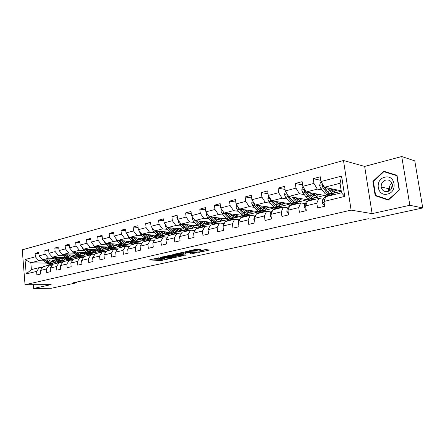 <?xml version="1.0" encoding="UTF-8"?>
<svg xmlns="http://www.w3.org/2000/svg" width="445" height="445" viewBox="0 0 445 445"><rect width="100%" height="100%" fill="white"/><g stroke="black" fill="none" stroke-linecap="round" stroke-linejoin="round"><path stroke-width="0.67" d="M158.515 257.816L149.025 260.002L161.602 260.414L171.598 258.311L164.628 259.118L162.909 259.001L165.056 258.055L157.102 258.851L156.39 258.773L158.515 257.816M389.842 190.093L389.42 188.908C389.214 186.527 390.065 184.592 391.973 183.095M200.762 249.55L195.889 249.289L185.415 251.764L199.455 252.237L209.5 250.023L205.607 249.573L199.722 250.691L202.058 251.08C201.885 251.586 200.217 251.898 197.052 252.026L188.435 251.564C188.597 251.052 190.282 250.73 193.497 250.607L196.412 250.518L200.734 249.306M372.109 213.633L409.856 205.284L422.75 207.954L414.773 160.879L401.729 156.529L364.655 166.424L343.49 160.517L351.105 210.135L372.109 213.633L364.655 166.424M33.336 284.705L33.648 288.471L51.147 284.605L25.042 284.756L351.105 210.135M33.648 288.471L51.225 288.282L76.407 282.836L76.345 282.113M422.75 207.954L370.891 219.168L368.149 218.751L72.969 282.848L76.407 282.836M171.191 255.024L160.028 257.533L172.538 258L183.824 255.575L171.191 255.024M172.749 254.49L184.13 252.12L196.657 252.738L190.605 254.012L184.13 253.939L181.032 254.746L186.405 254.991L185.259 255.246L172.749 254.49M343.49 160.517L22.25 249.823L25.042 284.756M320.839 180.347L313.247 178.667L313.936 183.396L302.811 186.327L302.138 181.649L295.319 183.479L295.981 188.129L285.239 190.961L284.6 186.355L278.019 188.124L278.648 192.696L268.279 195.427L267.668 190.899L261.304 192.607L261.91 197.107L251.887 199.749L251.303 195.294L245.156 196.946L245.729 201.374L236.045 203.927L235.483 199.538L229.537 201.134L230.087 205.495L220.714 207.965L220.18 203.649L214.423 205.19L214.952 209.484L205.879 211.876L205.368 207.62L199.794 209.117L200.3 213.344L191.517 215.664L191.022 211.475L185.626 212.921L186.116 217.088L177.599 219.329L177.127 215.202L171.898 216.604L172.365 220.709L164.11 222.884L163.654 218.818L158.587 220.18L159.032 224.224L151.027 226.333L150.594 222.322L145.676 223.646L146.105 227.629L138.339 229.676L137.917 225.726L133.144 227.006L133.556 230.938L126.018 232.924L125.618 229.03L120.979 230.271L121.374 234.148L114.053 236.078L113.67 232.234L109.164 233.441L109.542 237.268L102.433 239.143L102.061 235.349L97.683 236.523L98.05 240.294L91.136 242.119L90.78 238.381L86.525 239.521L86.875 243.243L80.15 245.011L79.811 241.323L75.672 242.436L76.006 246.107L69.47 247.826L69.142 244.188L65.115 245.267L65.437 248.889L59.074 250.568L58.757 246.975L54.841 248.026L55.152 251.603L48.956 253.233L48.655 249.684L44.839 250.707L45.134 254.24L39.104 255.831L38.81 252.326L35.094 253.322L35.383 256.815L25.042 259.541L26.199 273.925L31.384 269.575L39.344 267.601L42.375 267.656M313.247 178.667L320.311 176.771L321.012 181.532L341.621 176.098L344.714 196.406L323.96 201.457L324.666 206.269L317.524 207.976L316.829 203.193L305.62 205.924L306.299 210.652L299.407 212.293L298.74 207.598L287.932 210.229L288.577 214.879L281.924 216.465L281.29 211.842L270.849 214.384L271.467 218.962L265.042 220.492L264.436 215.947L254.345 218.4L254.941 222.901L248.733 224.386L248.149 219.908L238.398 222.283L238.965 226.711L232.958 228.146L232.401 223.74L222.967 226.038L223.512 230.399L217.705 231.784L217.166 227.451L208.037 229.67L208.56 233.964L202.937 235.305L202.425 231.038L193.586 233.186L194.081 237.419L188.636 238.715L188.146 234.509L179.58 236.595L180.058 240.762L174.785 242.019L174.312 237.88L166.013 239.899L166.469 244.005L161.351 245.223L160.901 241.14L152.852 243.104L153.291 247.147L148.33 248.332L147.896 244.305L140.086 246.207L140.509 250.196L135.692 251.342L135.28 247.381L127.698 249.222L128.104 253.155L123.426 254.267L123.026 250.357L115.667 252.154L116.056 256.025L111.517 257.11L111.133 253.255L103.98 254.996L104.353 258.818L99.941 259.869L99.574 256.07L92.621 257.761L92.983 261.532L88.694 262.556L88.338 258.801L81.585 260.447L81.93 264.169L77.758 265.164L77.419 261.46L70.844 263.062L71.178 266.733L67.117 267.701L66.794 264.046L60.398 265.604L60.715 269.225L56.765 270.171L56.454 266.561L50.229 268.079L50.535 271.656L46.692 272.574L46.391 269.014L40.328 270.488L40.623 274.02L36.879 274.91L36.59 271.394L26.199 273.925M334.44 192.546L335.513 192.763L324.65 195.466L306.21 191.973L317.324 189.114L322.13 190.082M326.847 191.022L327.292 191.111M323.092 199.238L318.692 198.442L307.54 201.201L305.62 205.924M317.324 189.114L313.936 183.396M306.21 191.973L302.811 186.327M316.829 203.193L318.692 198.442M316.651 196.885L317.975 197.129L307.473 199.744L288.66 196.484L299.39 193.725L304.247 194.615M308.858 195.461L309.208 195.522M305.164 203.632L300.692 202.898L289.934 205.562L287.932 210.229M299.39 193.725L295.981 188.129M288.66 196.484L285.239 190.961M298.74 207.598L300.692 202.898M299.446 201.09L301.02 201.351L290.863 203.882L271.711 200.84L282.074 198.175L286.981 198.998M287.854 207.876L283.326 207.198L272.93 209.773L270.849 214.384M282.074 198.175L278.648 192.696M271.711 200.84L268.279 195.427M281.29 211.842L283.326 207.198M282.809 205.156L284.622 205.434L274.793 207.882L255.335 205.05L265.348 202.475L270.299 203.237M271.133 211.976L266.544 211.353L256.498 213.839L254.345 218.4M265.348 202.475L261.91 197.107M255.335 205.05L251.887 199.749M264.436 215.947L266.544 211.353M266.705 209.1L268.747 209.389L259.235 211.759L239.499 209.122L249.183 206.63L254.167 207.337M254.963 215.942L250.329 215.369L240.617 217.772L238.398 222.283M249.183 206.63L245.729 201.374M239.499 209.122L236.045 203.927M248.149 219.908L250.329 215.369M251.119 212.921L253.377 213.216L244.16 215.513L224.18 213.06L233.547 210.652L238.565 211.303M239.321 219.78L234.643 219.252L225.248 221.577L222.967 226.038M233.547 210.652L230.087 205.495M224.18 213.06L220.714 207.965M232.401 223.74L234.643 219.252M236.022 216.632L238.492 216.926L229.553 219.151L209.35 216.871L218.423 214.54L223.462 215.141M224.185 223.496L219.468 223.006L210.374 225.259L208.037 229.67M218.423 214.54L214.952 209.484M209.35 216.871L205.879 211.876M217.166 227.451L219.468 223.006M213.127 222.444L194.993 220.564L203.777 218.306L208.839 218.857M221.393 220.231L224.058 220.52L214.701 222.606M209.411 227.084L204.778 226.644L195.972 228.825L193.586 233.186M203.777 218.306L200.3 213.344M194.993 220.564L191.517 215.664M202.425 231.038L204.778 226.644M198.531 225.799L181.076 224.141L189.587 221.955L194.665 222.461M207.214 223.718L210.062 224.002L201.001 226.038M195.027 230.555L190.555 230.165L182.016 232.279L179.58 236.595M189.587 221.955L186.116 217.088M181.076 224.141L177.599 219.329M188.146 234.509L190.555 230.165M184.503 229.086L167.587 227.612L175.836 225.487L180.931 225.954M193.464 227.111L196.484 227.384L187.64 229.359M181.093 233.92L176.765 233.581L168.488 235.628L166.013 239.899M175.836 225.487L172.365 220.709M167.587 227.612L164.11 222.884M174.312 237.88L176.765 233.581M170.958 232.29L154.504 230.972L162.508 228.914L167.615 229.347M180.119 230.399L183.301 230.671L174.69 232.585M167.581 237.191L163.393 236.89L155.366 238.876L152.852 243.104M162.508 228.914L159.032 224.224M154.504 230.972L151.027 226.333M160.901 241.14L163.393 236.89M157.847 235.411L141.805 234.237L149.576 232.24L154.693 232.635M167.17 233.597L170.502 233.859L162.114 235.722M154.482 240.361L150.427 240.1L142.639 242.03L140.086 246.207M149.576 232.24L146.105 227.629M141.805 234.237L138.339 229.676M147.896 244.305L150.427 240.1M145.142 238.453L129.484 237.402L137.021 235.466L142.144 235.828M149.615 236.356L150.076 236.39M154.593 236.707L158.07 236.951L149.921 238.77M141.771 243.448L137.839 243.215L130.279 245.089L127.698 249.222M137.021 235.466L133.556 230.938M129.484 237.402L126.018 232.924M135.28 247.381L137.839 243.215M132.821 241.413L117.513 240.484L124.839 238.598L129.962 238.932M137.238 239.399L137.939 239.443M142.372 239.733L145.982 239.961L138.017 241.73M129.434 246.441L125.624 246.241L118.281 248.06L115.667 252.154M124.839 238.598L121.374 234.148M117.513 240.484L114.053 236.078M123.026 250.357L125.624 246.241M120.862 244.299L105.882 243.471L113.002 241.641L118.131 241.941M125.217 242.358L126.146 242.414M130.496 242.67L134.234 242.887L126.397 244.605M117.452 249.356L113.753 249.183L106.616 250.947L103.98 254.996M113.002 241.641L109.542 237.268M105.882 243.471L102.433 239.143M111.133 253.255L113.753 249.183M109.253 247.114L94.579 246.38L101.499 244.6L106.628 244.872M113.547 245.24L114.677 245.301M118.954 245.529L122.809 245.735L115.249 247.414M105.81 252.187L102.222 252.037L95.286 253.756L92.621 257.761M101.499 244.6L98.05 240.294M94.579 246.38L91.136 242.119M99.574 256.07L102.222 252.037M97.967 249.856L83.588 249.206L90.318 247.476L95.441 247.72M102.2 248.049L103.524 248.11M107.723 248.316L111.689 248.505L104.286 250.14C102.745 250.591 101.199 250.179 99.669 248.911L96.865 246.491M94.496 254.941L91.014 254.813L84.266 256.481L81.585 260.447M90.318 247.476L86.875 243.243M83.588 249.206L80.15 245.011M88.338 258.801L91.014 254.813M86.998 252.526L72.897 251.953L79.444 250.268L84.561 250.49M91.169 250.78L92.666 250.846M96.793 251.024L100.865 251.203L93.634 252.793M83.493 257.622L80.111 257.51L73.547 259.135L70.844 263.062M79.444 250.268L76.006 246.107M72.897 251.953L69.47 247.826M77.419 261.46L80.111 257.51M76.329 255.13L62.489 254.629L68.858 252.988L73.976 253.188M80.439 253.439L82.103 253.505M86.158 253.661L90.324 253.822L83.265 255.38M72.796 260.23L69.503 260.136L63.118 261.716L60.398 265.604M68.858 252.988L65.437 248.889M62.489 254.629L59.074 250.568M66.794 264.046L69.503 260.136M65.943 257.666L52.36 257.232L58.562 255.636L63.668 255.814M69.999 256.031L71.817 256.098M75.806 256.237L80.061 256.381L73.169 257.9M62.383 262.772L59.185 262.695L52.966 264.23L50.229 268.079M58.562 255.636L55.152 251.603M52.36 257.232L48.956 253.233M56.454 266.561L59.185 262.695M55.842 260.141L42.498 259.769L48.538 258.211L53.639 258.367M59.83 258.562L61.794 258.617M65.715 258.74L70.054 258.873L63.335 260.353M52.243 265.248L49.134 265.181L43.082 266.677L40.328 270.488M48.538 258.211L45.134 254.24M42.498 259.769L39.104 255.831M46.391 269.014L49.134 265.181M46.925 263.151L30.827 262.767L38.771 260.726L43.86 260.859M49.935 261.02L52.032 261.082M55.886 261.182L58.373 261.248M59.441 261.276L51.664 263.262M38.771 260.726L35.383 256.815M31.384 269.575L30.827 262.767L25.042 259.541M36.59 271.394L39.344 267.601M409.856 205.284L401.729 156.529M52.365 263.279L52.438 264.102M323.96 201.457L325.784 196.684L341.499 192.796L340.052 183.273L324.394 187.301L341.193 190.788M335.513 192.763L341.259 191.2M317.975 197.129L324.361 195.411M301.02 201.351L307.178 199.694M284.622 205.434L290.563 203.832M268.747 209.389L274.487 207.837M253.377 213.216L258.923 211.714M238.492 216.926L243.843 215.475M224.058 220.52L229.236 219.112M210.062 224.002L215.069 222.645M196.484 227.384L201.329 226.066M183.301 230.671L187.996 229.392M170.502 233.859L175.052 232.613M158.07 236.951L162.475 235.75M145.982 239.961L150.254 238.793M134.234 242.887L138.378 241.752M122.809 245.735L126.825 244.633M111.689 248.505L115.589 247.431M100.865 251.203L104.653 250.157M90.324 253.822L94.006 252.81M80.061 256.381L83.632 255.391M70.054 258.873L73.531 257.911M60.303 261.298L63.685 260.364M344.714 196.406L341.499 192.796M340.052 183.273L341.621 176.098M324.394 187.301L321.012 181.532M56.22 260.72L56.582 260.625M60.298 261.209L59.947 261.198M57.85 261.143L55.959 261.093M38.91 253.466L35.094 253.322M48.755 250.869L44.839 250.707M70.049 258.779L69.581 258.767M68.302 258.723L65.788 258.651M66.066 258.245L66.617 258.106M58.868 248.204L54.841 248.026M80.05 256.287L75.873 256.142M76.173 255.708L76.924 255.519M69.259 245.473L65.115 245.267M90.313 253.728L86.23 253.567M86.552 253.099L87.509 252.86M79.933 242.664L75.672 242.436M100.854 251.102L96.871 250.93M97.21 250.424L98.384 250.129M90.913 239.783L86.525 239.521M111.678 248.405L107.796 248.215M108.157 247.67L109.565 247.32M102.205 236.818L97.683 236.523M122.798 245.634L119.026 245.434M119.41 244.845L121.062 244.433M113.82 233.775L109.164 233.441M134.223 242.786L130.574 242.575M130.986 241.941L132.894 241.463M125.779 230.643L120.979 230.271M145.971 239.861L142.45 239.633M142.884 238.948L144.931 238.437M138.1 227.423L133.144 227.006M158.058 236.851L154.665 236.607M155.133 235.872L157.18 235.361M150.788 224.108L145.676 223.646M170.491 233.753L167.248 233.497M167.743 232.707L169.784 232.195M163.866 220.698L158.587 220.18M183.29 230.56L180.197 230.299M180.726 229.448L182.767 228.936M177.355 217.188L171.898 216.604M196.468 227.278L193.542 227.006M194.109 226.088L196.145 225.576M191.272 213.572L185.626 212.921M210.046 223.896L207.292 223.618M207.898 222.622L209.934 222.111M205.635 209.845L199.794 209.117M224.041 220.409L221.477 220.125M222.122 219.051L224.152 218.54M220.47 206.007L214.423 205.19M238.476 216.81L236.106 216.531M236.796 215.363L238.82 214.857M235.806 202.052L229.537 201.134M253.366 213.099L251.203 212.821M251.942 211.559L253.956 211.052M251.653 197.969L245.156 196.946M268.736 209.272L266.794 209M267.59 207.631L269.592 207.125M268.051 193.764L261.304 192.607M284.605 205.317L282.898 205.056M283.754 203.571L285.751 203.07M285.028 189.431L278.019 188.124M301.004 201.229L299.546 200.984M300.475 199.371L302.455 198.876M302.611 184.959L295.319 183.479M317.958 197.007L316.757 196.785M317.769 195.027L319.732 194.532M335.497 192.635L334.557 192.446M335.669 190.532L337.616 190.043M397.023 175.336L383.662 171.208L372.899 181.388L375.174 195.678L388.34 200.083L399.426 189.926L397.023 175.336M385.937 171.915L385.643 172.193M377.516 196.023L388.574 199.872M377.538 196.178L375.174 195.678M373.438 181.521L372.899 181.388M152.412 259.062L161.485 259.374L163.588 259.079M176.059 256.314L180.158 255.402M161.991 257.166L172.899 257.727L176.114 256.787L167.988 256.415L161.963 256.915M176.025 255.975L175.352 255.647L175.475 256.715M168.805 255.374L175.352 255.647M193.03 252.549L191.979 252.782L192.107 253.856M183.418 252.983L191.979 252.782M180.403 253.55C177.255 253.672 175.603 253.984 175.436 254.473L178.884 254.668L183.168 253.895L180.403 253.55L180.32 252.788M183.385 252.699L183.307 253.678M181.543 252.51L183.179 252.588M194.654 249.562L197.519 249.133M201.997 250.557L206.28 249.606M42.019 259.213L45.896 262.478C47.415 263.64 48.967 263.991 50.541 263.54L51.214 263.368M51.464 261.654L52.671 260.052M46.736 259.886L49 261.693C50.524 262.862 52.071 263.218 53.645 262.761L56.354 260.497M48.522 259.936L49.445 260.675L53.317 261.565L55.263 260.125M44.099 259.813L47.07 262.177C48.594 263.345 50.14 263.701 51.72 263.245L51.837 263.206M53.678 260.08L52.11 261.727M53.144 262.889L52.465 263.056C50.886 263.512 49.339 263.156 47.815 261.994L45.117 259.841M52.504 261.721L54.301 260.097M49.339 265.187L50.93 264.297L53.144 264.185M46.325 265.876L48.333 264.942M48.249 265.398L50.257 264.464M49.634 264.625L47.504 265.582M391.038 189.386L392.39 184.614M384.741 177.227C374.317 179.435 377.099 196.89 387.473 194.065C398.103 191.984 395.16 174.134 384.741 177.227M385.832 180.041C382.605 181.176 381.065 183.479 381.193 186.945C382.005 190.46 384.174 191.995 387.695 191.55C390.771 190.543 392.345 188.374 392.429 185.053C391.761 181.243 389.559 179.574 385.832 180.041M399.421 189.887L388.379 199.655L375.619 195.388L373.411 181.543L383.846 171.687L397.085 175.714M388.73 199.733L388.379 199.655M383.846 171.687L396.784 175.686L399.115 189.815M397.096 175.775L396.784 175.686M51.575 256.309L55.669 260.008C57.194 261.193 58.746 261.554 60.314 261.098L61.026 260.926M61.271 259.162L62.445 257.555M56.587 257.366L58.857 259.207C60.381 260.397 61.933 260.759 63.502 260.308L66.272 257.894M58.373 257.421L59.302 258.178L63.168 259.09L65.115 257.638M53.878 257.277L56.877 259.708C58.401 260.892 59.953 261.254 61.527 260.798L61.655 260.759M63.485 257.588L61.933 259.251M63.001 260.431L62.289 260.609C60.715 261.065 59.168 260.698 57.644 259.513L54.924 257.31M62.339 259.246L64.124 257.611M61.482 253.433L62.395 254.768L65.704 257.477C67.234 258.679 68.78 259.057 70.349 258.601L71.089 258.417M71.334 256.609L72.474 254.991M66.7 254.779L68.975 256.654C70.505 257.861 72.051 258.239 73.62 257.783L76.445 255.213M68.486 254.846L69.414 255.614L73.28 256.554L75.222 255.091M63.913 254.679L66.945 257.166C68.474 258.373 70.021 258.745 71.589 258.289L71.728 258.245M73.542 255.03L72.018 256.709M73.125 257.911L72.374 258.094C70.805 258.551 69.259 258.172 67.729 256.965L64.992 254.718M72.435 256.709L74.204 255.052M59.263 262.695L60.798 261.844L63.09 261.76M56.114 263.451L58.117 262.511M58.089 262.962L60.092 262.022M59.458 262.188L57.322 263.151M69.437 260.153L70.922 259.335L73.425 259.313M66.16 260.965L68.157 260.019M68.185 260.464L70.182 259.518M69.542 259.691L67.401 260.659M71.701 250.513L72.691 252.12L76.006 254.879C77.536 256.103 79.088 256.487 80.651 256.031L81.424 255.836M81.669 253.978L82.776 252.354M77.085 252.12L79.371 254.028C80.901 255.263 82.447 255.647 84.01 255.191L86.864 252.521M78.865 252.193L79.805 252.977L83.666 253.945L85.601 252.471M74.22 252.004L77.28 254.557C78.809 255.786 80.361 256.17 81.925 255.714L82.075 255.664M83.871 252.398L82.375 254.101M83.515 255.319L82.731 255.513C81.168 255.97 79.622 255.58 78.086 254.356L75.327 252.048M82.803 254.101L84.556 252.426M82.225 247.537L83.276 249.4L86.591 252.209C88.127 253.455 89.673 253.85 91.231 253.394L92.043 253.194M92.282 251.28L93.35 249.645M87.76 249.389L90.046 251.336C91.581 252.588 93.122 252.988 94.685 252.532L97.516 249.834M89.534 249.473L90.474 250.274L94.334 251.269L96.259 249.779M84.806 249.256L87.904 251.881C89.434 253.127 90.98 253.522 92.538 253.066L92.699 253.01M94.485 249.695L93.011 251.414M94.184 252.654L93.367 252.86C91.809 253.316 90.263 252.916 88.733 251.67L85.946 249.311M93.456 251.425L95.18 249.728M93.05 244.489L94.145 246.608L97.472 249.467C99.001 250.73 100.548 251.136 102.1 250.685L102.951 250.474M103.19 248.499L104.213 246.858M98.723 246.586L101.021 248.571C102.55 249.845 104.097 250.251 105.649 249.801L108.469 247.075M100.498 246.675L101.443 247.492L105.298 248.516L107.212 247.008M95.692 246.435L98.818 249.128C100.348 250.396 101.894 250.802 103.446 250.346L103.618 250.29M105.382 246.919L103.941 248.655M104.397 248.672L106.105 246.953M79.839 257.577L81.324 256.754L84.044 256.81M76.473 258.411L78.465 257.46M78.559 257.894L80.551 256.943M79.894 257.121L77.753 258.094M90.53 254.929L92.009 254.101L94.952 254.256M87.075 255.786L89.056 254.835M89.211 255.258L91.197 254.301M90.53 254.479L88.383 255.463M101.516 252.209L102.984 251.375L106.16 251.648M97.961 253.088L99.936 252.131M100.164 252.543L102.139 251.586M101.46 251.77L99.307 252.754M104.225 241.396L105.326 243.738L108.652 246.641C110.188 247.932 111.723 248.349 113.275 247.898L114.165 247.676M114.393 245.64L115.377 243.999M109.998 243.699L112.301 245.723C113.837 247.019 115.377 247.442 116.918 246.992L119.716 244.238M111.767 243.799L112.718 244.633L116.562 245.69L118.47 244.166M106.878 243.526L110.037 246.296C111.567 247.587 113.108 248.01 114.654 247.554L114.843 247.487M116.584 244.066L115.177 245.818M116.429 247.114L115.533 247.337C113.987 247.787 112.446 247.37 110.911 246.074L108.085 243.593M115.644 245.84L117.324 244.105M112.813 249.411L114.276 248.577L117.686 248.989M109.159 250.318L111.122 249.356M111.422 249.756L113.38 248.794M112.696 248.983L110.544 249.973M115.756 238.247L116.824 240.784L120.15 243.743C121.685 245.056 123.221 245.484 124.761 245.034L125.69 244.8M125.918 242.692L126.853 241.051M121.602 240.728L123.905 242.798C125.44 244.116 126.975 244.55 128.51 244.099L131.286 241.323M123.36 240.84L124.316 241.696L128.149 242.781L130.046 241.246M118.381 240.534L121.574 243.382C123.109 244.7 124.645 245.134 126.18 244.678L126.38 244.611M128.099 241.129L126.725 242.903M128.021 244.222L127.081 244.455C125.546 244.906 124.01 244.477 122.475 243.159L119.627 240.612M127.214 242.931L128.866 241.173M124.433 246.536L125.885 245.696L129.534 246.28M120.673 247.47L122.625 246.502M122.998 246.892L124.95 245.924M124.255 246.118L122.097 247.114M127.62 234.999L128.655 237.741L131.981 240.756C133.511 242.097 135.046 242.542 136.576 242.091L137.549 241.846M137.772 239.66L138.656 238.019M133.533 237.674L135.847 239.783C137.377 241.129 138.907 241.579 140.436 241.129L143.19 238.32M135.291 237.791L136.248 238.67L140.069 239.788L141.949 238.236M130.218 237.452L133.444 240.389C134.98 241.73 136.509 242.175 138.039 241.724L138.25 241.646M139.941 238.103L138.606 239.894M139.947 241.246L138.968 241.49C137.438 241.946 135.903 241.496 134.373 240.155L131.498 237.541M139.113 239.938L140.737 238.158M136.387 243.576L137.828 242.731L141.616 243.437M132.515 244.533L134.457 243.565M134.913 243.943L136.849 242.97M136.142 243.17L133.984 244.172M139.841 231.65L139.697 232.234L140.831 234.615L144.158 237.686C145.687 239.048 147.217 239.505 148.736 239.06L149.754 238.804M149.971 236.534L150.799 234.893M145.821 234.532L148.135 236.684C149.665 238.053 151.189 238.514 152.707 238.069L155.433 235.233M147.568 234.66L148.53 235.561L152.34 236.712L154.204 235.144M142.4 234.281L145.665 237.307C147.195 238.676 148.719 239.132 150.243 238.681L150.471 238.598M152.129 234.993L150.838 236.801M152.223 238.186L151.194 238.442C149.676 238.893 148.152 238.437 146.616 237.068L143.724 234.376M151.356 236.857L152.946 235.049M148.691 240.534L150.121 239.677L153.742 240.317M144.708 241.518L146.633 240.545M147.173 240.906L149.097 239.933M148.38 240.139L146.216 241.145M152.424 228.196L152.234 228.975L153.375 231.394L156.696 234.526C158.225 235.911 159.744 236.384 161.251 235.939L162.319 235.672M162.525 233.302L163.298 231.678M158.476 231.289L160.79 233.492C162.319 234.888 163.838 235.366 165.345 234.916L168.038 232.056M160.211 231.428L161.179 232.351L164.967 233.542L166.814 231.956M154.943 231.005L158.248 234.131C159.777 235.527 161.296 236 162.803 235.55L163.048 235.461M164.672 231.784L163.426 233.614M164.861 235.038L163.782 235.305C162.275 235.755 160.756 235.277 159.227 233.886L156.306 231.116M163.966 233.681L165.518 231.851M161.363 237.391L162.781 236.54L166.213 237.09M157.257 238.409L159.171 237.43M159.799 237.78L161.707 236.801M160.979 237.013L158.815 238.025M165.39 224.625L165.151 225.615L166.291 228.074L169.606 231.267C171.136 232.685 172.649 233.169 174.145 232.724L175.263 232.446M175.452 229.976L176.17 228.357M171.509 227.951L173.828 230.198C175.352 231.628 176.865 232.118 178.356 231.673L181.02 228.78M173.233 228.101L174.212 229.047C175.48 230.237 176.737 230.643 177.978 230.276L179.808 228.674M167.865 227.634L171.208 230.86C172.732 232.284 174.245 232.768 175.742 232.323L175.998 232.229M177.594 228.48L176.392 230.332M177.883 231.789L176.754 232.073C175.258 232.518 173.745 232.029 172.221 230.605L169.272 227.757M176.949 230.41L178.467 228.558M174.418 234.159L175.82 233.302L179.029 233.759M170.19 235.21L172.082 234.226M172.805 234.56L174.696 233.581M173.956 233.797L171.792 234.81M178.762 220.937L178.456 222.15L179.608 224.653L182.917 227.907C184.441 229.353 185.943 229.854 187.428 229.414L188.597 229.119M188.775 226.533L189.425 224.936M184.948 224.508L187.267 226.811C188.791 228.268 190.288 228.769 191.767 228.33L194.393 225.409M186.661 224.669L187.64 225.643C188.903 226.855 190.154 227.278 191.383 226.911L193.191 225.292M181.182 224.152L184.564 227.495C186.088 228.941 187.59 229.442 189.069 229.003L189.347 228.897M190.899 225.075L189.754 226.944M191.294 228.446L190.115 228.741C188.636 229.186 187.134 228.68 185.609 227.228L182.639 224.291M190.327 227.039L191.806 225.159M187.873 230.827L189.259 229.965L192.201 230.31M183.518 231.906L185.387 230.927M186.216 231.239L188.085 230.26M187.328 230.482L185.17 231.5M192.552 217.121L192.184 218.584L193.341 221.126L196.64 224.447C198.159 225.921 199.649 226.438 201.118 225.999L202.347 225.693M202.503 222.967L203.092 221.404M198.804 220.959L201.129 223.312C202.642 224.797 204.133 225.32 205.596 224.881L208.182 221.927M200.506 221.137L201.485 222.133C202.748 223.373 203.988 223.807 205.206 223.44L206.992 221.805M194.304 219.596L198.337 224.019C199.855 225.498 201.346 226.016 202.814 225.576L203.109 225.459M204.617 221.56L203.521 223.446M205.128 224.998L203.888 225.309C202.425 225.749 200.934 225.226 199.416 223.746L196.417 220.709M204.121 223.562L205.557 221.66M201.752 227.395L203.12 226.527L205.712 226.733M194.109 232.229L194.554 231.417M197.257 228.508L199.11 227.523M200.039 227.818L201.885 226.833M201.118 227.061L198.96 228.085M206.78 213.172L206.346 214.896L207.504 217.483L210.791 220.876C212.304 222.383 213.789 222.917 215.235 222.478L216.526 222.155M216.659 219.279L217.177 217.755M213.105 217.293L215.424 219.708C216.932 221.226 218.412 221.766 219.858 221.326L222.4 218.345M214.785 217.483L215.775 218.512C217.032 219.774 218.261 220.225 219.463 219.863L221.221 218.211M208.316 215.374L209.261 217.032L212.549 220.431C214.056 221.944 215.541 222.478 216.988 222.044L217.299 221.916M218.762 217.933L217.727 219.836M219.396 221.443L218.095 221.766C216.648 222.205 215.169 221.666 213.656 220.153L210.635 217.015M218.35 219.975L219.735 218.044M216.07 223.852L217.416 222.978L219.507 223.012M208.221 229.331L209.222 227.434M211.431 224.998L213.255 224.007M214.301 224.286L216.12 223.301M215.341 223.54L213.188 224.564M221.477 209.083L220.965 211.097L222.127 213.728L225.398 217.193C226.906 218.729 228.374 219.279 229.804 218.845L231.155 218.512M231.261 215.458L231.712 213.984M227.862 213.511L230.182 215.986C231.684 217.533 233.147 218.089 234.571 217.655L237.068 214.64M229.525 213.717L230.521 214.774C231.767 216.064 232.985 216.531 234.176 216.17L235.906 214.501M222.939 211.23L223.941 213.261L227.211 216.732C228.713 218.278 230.182 218.829 231.611 218.395L231.945 218.261M233.358 214.184L232.385 216.098M234.12 217.772L232.757 218.111C231.328 218.545 229.865 217.989 228.357 216.442L225.304 213.2M233.03 216.27L234.365 214.312M230.844 220.192L232.173 219.313L234.215 219.357M223.101 227.1L223.451 224.33L224.38 223.279M226.06 221.376L227.857 220.386M229.019 220.642L230.816 219.652M230.02 219.902L227.873 220.926M236.657 204.85L236.056 207.17L237.23 209.851L240.484 213.383C241.98 214.957 243.432 215.525 244.845 215.096L246.257 214.746M246.335 211.486L246.708 210.085M243.109 209.606L245.423 212.137C246.914 213.722 248.366 214.301 249.767 213.867L252.209 210.819M244.75 209.823L245.746 210.913C246.992 212.232 248.193 212.716 249.361 212.354L251.063 210.669M238.147 207.086L239.099 209.367L242.353 212.916C243.849 214.49 245.301 215.063 246.708 214.629L247.058 214.484M248.416 210.313L247.509 212.237M242.948 211.97L240.439 209.245M249.317 213.984L247.893 214.34C246.486 214.768 245.034 214.195 243.537 212.615L240.456 209.25M248.188 212.443L249.467 210.452M246.107 216.409L247.409 215.536L249.428 215.591M238.609 223.952L238.097 223.106L238.609 220.62L240.039 218.946M241.162 217.638L242.931 216.643M244.222 216.876L245.985 215.886M245.178 216.148L243.037 217.171M252.348 200.461L251.659 203.115L252.827 205.84L256.064 209.456C257.555 211.058 258.99 211.648 260.375 211.225L261.86 210.852M261.894 207.359L262.188 206.046M258.857 205.562L261.171 208.165C262.656 209.784 264.085 210.379 265.465 209.957L267.846 206.869M260.481 205.801L261.476 206.925C262.711 208.277 263.907 208.772 265.053 208.416L266.716 206.708M253.906 202.853L253.795 203.526L254.763 205.345L258 208.966C259.485 210.58 260.92 211.169 262.305 210.746L262.678 210.58M264.858 207.036L264.959 206.452M263.968 206.308L263.134 208.243M258.984 208.393L256.014 205.151M265.02 210.068L263.523 210.441C262.144 210.863 260.709 210.268 259.224 208.661L256.109 205.162M263.846 208.483L265.059 206.469M261.877 212.51L263.156 211.625L265.142 211.698M254.651 220.703L253.789 219.302L254.267 216.782L256.225 214.418M256.765 213.772L258.506 212.782M259.93 212.988L261.66 211.998M260.837 212.271L258.701 213.294M268.73 196.139L267.784 198.921L268.958 201.696L272.173 205.39C273.647 207.031 275.066 207.643 276.428 207.22L277.986 206.836M277.964 203.048L278.186 201.869M275.144 201.385L277.446 204.06C278.92 205.712 280.333 206.33 281.685 205.913L284.01 202.792M276.74 201.641L277.741 202.803C278.971 204.183 280.144 204.694 281.268 204.344L282.898 202.614M270.237 198.52L269.993 199.332L270.961 201.185L274.17 204.889C275.644 206.536 277.063 207.148 278.42 206.725L278.815 206.547M280.845 203.237L281.006 202.314M280.038 202.163L279.282 204.099M275.405 204.533L272.106 200.901M281.251 206.018L279.683 206.413C278.325 206.83 276.912 206.219 275.438 204.566L272.296 200.934M280.027 204.394L281.173 202.341M278.181 208.471L279.432 207.587L281.385 207.676M271.25 217.338L270.009 215.369L270.465 212.81L272.785 209.912L274.598 208.788M276.167 208.972L277.858 207.976M277.024 208.26L274.899 209.284M285.69 191.684L285.206 191.812L284.461 194.582L285.64 197.413L288.827 201.19C290.296 202.87 291.692 203.499 293.021 203.087L294.657 202.675M293.561 197.335L294.568 198.542L294.718 197.536M291.992 197.063L294.29 199.811C295.747 201.502 297.138 202.141 298.462 201.73L300.714 198.57M294.568 198.542C295.78 199.95 296.937 200.484 298.039 200.139L299.63 198.387M287.17 194.076L286.747 194.993L287.709 196.879L290.897 200.667C292.359 202.353 293.756 202.987 295.085 202.57L295.502 202.375M297.382 199.288L297.594 198.031M296.648 197.869L295.975 199.805M292.343 200.495L288.744 196.501M298.039 201.835L296.387 202.247C295.063 202.659 293.667 202.024 292.209 200.339L289.028 196.545M296.754 200.155L297.833 198.075M288.46 196.162L287.709 195.16L286.747 194.993M295.046 204.294L296.264 203.41L298.183 203.521M288.388 213.5L286.791 211.297L287.214 208.705L289.473 205.779L291.241 204.656M292.96 204.811L294.612 203.821M293.767 204.121L291.647 205.134M303.256 187.067L302.494 187.267L301.727 190.093L302.906 192.974L306.065 196.84C307.517 198.559 308.891 199.215 310.193 198.804L311.906 198.375M311.728 193.814L311.811 193.035M309.431 192.585L311.717 195.416C313.163 197.146 314.532 197.808 315.822 197.402L317.997 194.204M310.966 192.874L311.978 194.126C313.18 195.572 314.32 196.123 315.394 195.783L316.935 194.003M304.736 189.526L304.091 190.499L305.053 192.424L308.207 196.301C309.653 198.025 311.027 198.681 312.323 198.275L312.768 198.058M314.493 195.177L314.749 193.592M313.831 193.414L313.247 195.338M309.848 196.295L305.036 190.677L304.091 190.499M315.405 197.502L313.675 197.936C312.379 198.342 311.011 197.686 309.564 195.956L306.349 192.001M314.064 195.767L315.066 193.647M312.501 199.972L313.686 199.087L315.566 199.215M306.099 209.25L305.659 209.356L304.157 207.081L304.552 204.455L306.739 201.507L308.457 200.384M310.343 200.506L311.951 199.516M311.088 199.833L310.176 199.955L308.986 200.845M305.659 209.356L306.127 209.428M321.457 182.289L320.394 182.567L319.61 185.437L320.789 188.38L323.916 192.34C325.345 194.098 326.697 194.777 327.965 194.376L329.767 193.925M329.467 188.852L329.495 188.357M327.492 187.94L329.767 190.861C331.197 192.635 332.537 193.319 333.795 192.919L335.892 189.687M328.994 188.252L330.012 189.553C331.197 191.033 332.315 191.606 333.361 191.272L334.851 189.47M322.992 184.909L322.052 185.843L323.009 187.807L326.129 191.778C327.565 193.542 328.911 194.226 330.173 193.825L330.641 193.586M332.215 190.899L332.504 188.98M331.608 188.797L331.113 190.694M327.959 191.929L322.975 186.038L322.052 185.843M333.388 193.019L331.57 193.475C330.312 193.875 328.966 193.191 327.537 191.422L323.637 186.016M331.987 191.211L332.899 189.064M330.579 195.5L331.725 194.61L333.561 194.76M324.461 204.845L323.71 205.028L322.152 202.72L322.508 200.055L324.616 197.085L326.285 195.956M328.343 196.05L329.906 195.06M329.027 195.399L328.093 195.511L326.936 196.401M324.644 199.672L324.45 200.167M323.71 205.028L324.505 205.162M162.942 259.224L163.059 260.269M161.485 259.374L161.602 260.414M172.504 257.711L172.538 258M167.898 255.58L167.988 256.415M190.482 252.932L190.605 254.012M185.52 252.699L185.643 253.784M184.002 252.849L184.13 253.939M185.226 254.941L185.259 255.246M196.278 249.411L196.412 250.518M194.732 249.567L194.865 250.674M193.408 249.845L193.497 250.607M201.507 250.296L201.591 251.024M199.416 251.898L199.455 252.237M197.903 252.026L197.947 252.387M47.07 262.177L45.896 262.478M49 261.693L47.815 261.994M42.892 259.78L42.598 259.852M388.735 191.194L388.329 189.564M388.257 188.63L388.707 191.211M56.877 259.708L55.669 260.008M58.857 259.207L57.644 259.513M52.76 257.243L52.365 257.344M66.945 257.166L65.704 257.477M68.975 256.654L67.729 256.965M62.89 254.64L62.395 254.768M77.28 254.557L76.006 254.879M79.371 254.028L78.086 254.356M73.291 251.97L72.691 252.12M87.904 251.881L86.591 252.209M90.046 251.336L88.733 251.67M83.983 249.222L83.276 249.4M98.818 249.128L97.472 249.467M101.021 248.571L99.669 248.911M94.974 246.397L94.145 246.608M110.037 246.296L108.652 246.641M112.301 245.723L110.911 246.074M106.277 243.493L105.326 243.738M121.574 243.382L120.15 243.743M123.905 242.798L122.475 243.159M117.903 240.506L116.824 240.784M127.826 235.266L127.543 235.344M133.444 240.389L131.981 240.756M135.847 239.783L134.373 240.155M129.873 237.43L128.655 237.741M140.153 232.062L139.713 232.173M145.665 237.307L144.158 237.686M148.135 236.684L146.616 237.068M142.194 234.265L140.831 234.615M152.846 228.758L152.246 228.914M158.248 234.131L156.696 234.526M160.79 233.492L159.227 233.886M154.888 231.005L153.375 231.394M165.929 225.354L165.162 225.554M171.208 230.86L169.606 231.267M173.828 230.198L172.221 230.605M167.893 227.662L166.291 228.074M179.418 221.844L178.473 222.088M184.564 227.495L182.917 227.907M187.267 226.811L185.609 227.228M181.26 224.23L179.608 224.653M193.336 218.222L192.201 218.517M198.337 224.019L196.64 224.447M201.129 223.312L199.416 223.746M195.043 220.687L193.341 221.126M207.698 214.49L206.363 214.835M212.549 220.431L210.791 220.876M215.424 219.708L213.656 220.153M209.261 217.032L207.504 217.483M222.528 210.63L220.981 211.03M227.211 216.732L225.398 217.193M230.182 215.986L228.357 216.442M223.941 213.261L222.127 213.728M223.451 224.33L223.896 224.224M237.853 206.641L236.072 207.103M242.353 212.916L240.484 213.383M245.423 212.137L243.537 212.615M239.099 209.367L237.23 209.851M238.514 207.637L238.131 207.587M238.131 223.162L238.498 223.073M238.609 220.62L239.299 220.447M253.689 202.519L251.675 203.048M258 208.966L256.064 209.456M261.171 208.165L259.224 208.661M254.763 205.345L252.827 205.84M254.407 203.615L253.795 203.526M253.822 219.357L254.451 219.201M254.267 216.782L255.224 216.548M270.076 198.259L267.801 198.854M274.17 204.889L272.173 205.39M277.446 204.06L275.438 204.566M270.961 201.185L268.958 201.696M270.844 199.471L269.993 199.332M270.043 215.424L270.961 215.202M270.465 212.81L271.695 212.51M287.031 193.848L284.483 194.51M290.897 200.667L288.827 201.19M294.29 199.811L292.209 200.339M287.709 196.879L285.64 197.413M286.825 211.353L288.043 211.058M289.473 205.779L289.884 205.679M287.214 208.705L288.744 208.332M304.586 189.281L301.749 190.021M308.207 196.301L306.065 196.84M311.717 195.416L309.564 195.956M305.053 192.424L302.906 192.974M304.196 207.142L305.743 206.764M306.739 201.507L307.489 201.324M304.552 204.455L306.399 204.005M322.781 184.547L319.627 185.37M326.129 191.778L323.916 192.34M329.767 190.861L327.537 191.422M323.009 187.807L320.789 188.38M324.728 187.367L324.422 187.445M322.191 202.775L324.082 202.319M324.616 197.085L325.74 196.807M322.508 200.055L324.7 199.516M156.329 258.178L156.362 258.523M162.848 258.423L162.881 258.756M175.992 255.725L176.114 256.787M180.993 254.379L181.026 254.662M175.369 253.9L175.408 254.245M183.373 252.615L183.496 253.706M188.363 250.98L188.407 251.319M201.952 250.196L202.058 251.08M52.894 261.671L53.317 261.565M50.93 264.297L49.751 264.586M49 264.775L47.826 265.064M389.42 188.908L381.193 186.945M389.692 190.054L390.276 190.193M62.751 259.196L63.168 259.09M72.863 256.659L73.28 256.554M60.798 261.844L59.58 262.149M58.818 262.339L57.605 262.639M70.922 259.335L69.676 259.641M68.892 259.836L67.651 260.147M83.254 254.051L83.666 253.945M93.923 251.375L94.334 251.269M104.297 250.135L105.153 249.923M104.887 248.621L105.298 248.516M81.324 256.754L80.044 257.071M79.232 257.271L77.958 257.588M92.009 254.101L90.691 254.429M89.862 254.635L88.549 254.957M102.984 251.375L101.632 251.714M100.781 251.926L99.435 252.259M116.156 245.79L116.562 245.69M114.276 248.577L112.88 248.922M112.007 249.139L110.621 249.484M127.743 242.881L128.149 242.781M125.885 245.696L124.45 246.052M123.549 246.274L122.125 246.625M139.663 239.888L140.069 239.788M137.828 242.731L136.354 243.098M135.425 243.326L133.962 243.688M151.934 236.812L152.34 236.712M150.121 239.677L148.602 240.055M147.645 240.294L146.138 240.667M164.567 233.642L164.967 233.542M162.781 236.54L161.218 236.924M160.233 237.168L158.681 237.552M177.583 230.371L177.978 230.276M175.82 233.302L174.212 233.697M173.2 233.953L171.598 234.348M190.994 227.006L191.383 226.911M189.259 229.965L187.601 230.377M186.555 230.638L184.909 231.044M204.817 223.535L205.206 223.44M203.12 226.527L201.407 226.95M200.333 227.217L198.631 227.64M219.079 219.958L219.463 219.863M217.416 222.978L215.653 223.418M214.54 223.69L212.788 224.124M233.792 216.264L234.176 216.17M232.173 219.313L230.349 219.769M229.203 220.053L227.395 220.503M248.989 212.449L249.361 212.354M247.409 215.536L245.529 216.003M244.344 216.292L242.475 216.76M264.686 208.51L265.053 208.416M263.156 211.625L261.209 212.109M259.986 212.415L258.05 212.894M280.912 204.439L281.268 204.344M279.432 207.587L277.419 208.088M276.15 208.399L274.153 208.894M297.688 200.228L298.039 200.139M296.264 203.41L294.184 203.927M292.871 204.249L290.808 204.767M315.049 195.867L315.394 195.783M313.686 199.087L311.533 199.621M310.176 199.955L308.035 200.489M333.027 191.356L333.361 191.272M331.725 194.61L329.495 195.16M328.093 195.511L325.874 196.061"/></g></svg>
